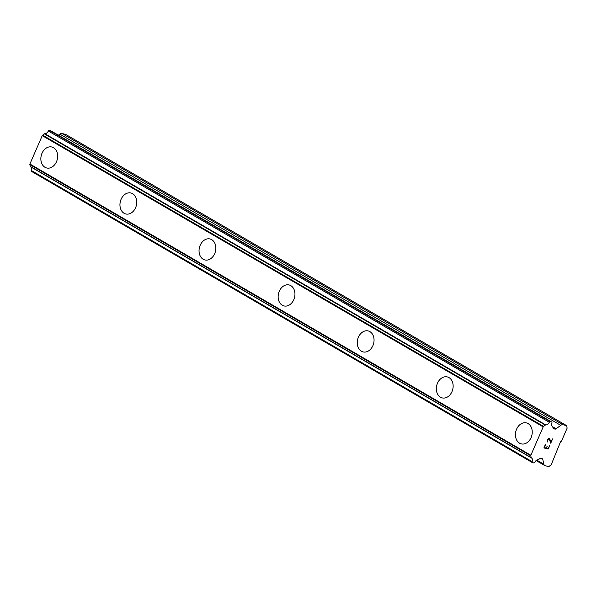 <?xml version="1.0" encoding="UTF-8"?>
<svg xmlns="http://www.w3.org/2000/svg" width="597" height="597" viewBox="0 0 597 597"><rect width="100%" height="100%" fill="white"/><g stroke="black" fill="none" stroke-linecap="round" stroke-linejoin="round"><path stroke-width="0.9" d="M46.693 167.981A10.798 8.246 103.7 0 1 45.006 167.294A10.798 8.246 103.7 0 1 41.589 154.392A10.798 8.246 103.7 0 1 51.82 147.004A10.798 8.246 103.7 0 1 53.514 147.69A10.798 8.246 103.7 0 1 56.931 160.6A10.798 8.246 103.7 0 1 46.693 167.981A10.798 8.246 103.7 0 1 44.991 167.294A10.798 8.246 103.7 0 1 41.574 154.384A10.798 8.246 103.7 0 1 51.82 147.004M125.795 213.965A10.798 8.246 103.7 0 1 124.101 213.278A10.798 8.246 103.7 0 1 120.684 200.376A10.798 8.246 103.7 0 1 130.922 192.988A10.798 8.246 103.7 0 1 132.609 193.674A10.798 8.246 103.7 0 1 136.026 206.584A10.798 8.246 103.7 0 1 125.788 213.965A10.798 8.246 103.7 0 1 124.086 213.278A10.798 8.246 103.7 0 1 120.676 200.368A10.798 8.246 103.7 0 1 130.915 192.988M204.883 259.949A10.798 8.246 103.7 0 1 203.189 259.262A10.798 8.246 103.7 0 1 199.771 246.352A10.798 8.246 103.7 0 1 210.01 238.972A10.798 8.246 103.7 0 1 211.711 239.658A10.798 8.246 103.7 0 1 215.121 252.568A10.798 8.246 103.7 0 1 204.883 259.949A10.798 8.246 103.7 0 1 203.196 259.262A10.798 8.246 103.7 0 1 199.779 246.36A10.798 8.246 103.7 0 1 210.017 238.972M283.985 305.933A10.798 8.246 103.7 0 1 282.291 305.246A10.798 8.246 103.7 0 1 278.874 292.343A10.798 8.246 103.7 0 1 289.112 284.956A10.798 8.246 103.7 0 1 290.806 285.642A10.798 8.246 103.7 0 1 294.224 298.552A10.798 8.246 103.7 0 1 283.978 305.933A10.798 8.246 103.7 0 1 282.284 305.246A10.798 8.246 103.7 0 1 278.866 292.336A10.798 8.246 103.7 0 1 289.105 284.956M363.08 351.917A10.798 8.246 103.7 0 1 361.394 351.23A10.798 8.246 103.7 0 1 357.976 338.327A10.798 8.246 103.7 0 1 368.207 330.939A10.798 8.246 103.7 0 1 369.901 331.626A10.798 8.246 103.7 0 1 373.319 344.536A10.798 8.246 103.7 0 1 363.08 351.917A10.798 8.246 103.7 0 1 361.379 351.23A10.798 8.246 103.7 0 1 357.961 338.32A10.798 8.246 103.7 0 1 368.2 330.939M442.183 397.901A10.798 8.246 103.7 0 1 440.489 397.214A10.798 8.246 103.7 0 1 437.071 384.311A10.798 8.246 103.7 0 1 447.31 376.923A10.798 8.246 103.7 0 1 448.996 377.61A10.798 8.246 103.7 0 1 452.414 390.52A10.798 8.246 103.7 0 1 442.176 397.901A10.798 8.246 103.7 0 1 440.474 397.214A10.798 8.246 103.7 0 1 437.056 384.304A10.798 8.246 103.7 0 1 447.302 376.923M521.278 443.884A10.798 8.246 103.7 0 1 519.584 443.198A10.798 8.246 103.7 0 1 516.166 430.295A10.798 8.246 103.7 0 1 526.405 422.915A10.798 8.246 103.7 0 1 528.099 423.594A10.798 8.246 103.7 0 1 531.509 436.504A10.798 8.246 103.7 0 1 521.271 443.884A10.798 8.246 103.7 0 1 519.577 443.198A10.798 8.246 103.7 0 1 516.159 430.288A10.798 8.246 103.7 0 1 526.397 422.907M543.882 447.944L548.218 449.004L543.882 447.944L545.471 444.295L544.345 447.593L546.091 448.019L547.143 446.332L546.382 448.093L547.136 446.332M546.382 448.093L548.121 448.519L549.807 445.362L548.225 449.004L549.8 445.355M544.345 447.593L545.748 444.369M547.606 441.564L547.345 441.19L547.845 441.623L547.404 441.989L547.837 441.623M547.404 441.989L547.031 441.22L547.621 439.355L548.994 438.332L549.71 438.847L549.419 438.437M549.71 438.847L550.143 439.929L549.703 438.84M550.143 439.929L550.837 442.265L550.135 439.929M550.837 442.265L552.621 438.899L550.74 443.22L549.21 438.862L547.889 439.459L547.352 441.198L547.882 439.452L549.203 438.855M550.74 443.205L552.613 438.899M542.777 459.406A1.963 1.239 -59.8 0 0 542.352 458.757A1.963 1.239 -59.8 0 0 542.136 458.675L540.815 458.347A1.963 1.239 -59.8 0 0 539.718 458.66L538.83 459.309A0.985 0.619 -59.8 0 1 538.3 459.638A3.925 2.47 -59.8 0 0 534.793 462.294A0.985 0.619 -59.8 0 1 533.83 462.951L532.442 462.608A0.985 0.619 -59.8 0 1 532.173 461.66A3.925 2.47 -59.8 0 0 531.546 458.018A3.925 2.47 -59.8 0 0 531.434 457.959A0.985 0.619 -59.8 0 1 531.196 457.623L530.8 455.817A0.985 0.619 -59.8 0 1 530.852 455.242L543.18 426.877A0.985 0.619 -59.8 0 1 543.591 426.392L545.33 425.109A0.985 0.619 -59.8 0 1 545.792 424.945A3.925 2.47 -59.8 0 0 549.3 422.28A0.985 0.619 -59.8 0 1 550.262 421.631L551.65 421.967A0.985 0.619 -59.8 0 1 551.912 422.922A3.925 2.47 -59.8 0 0 552.546 426.556A3.925 2.47 -59.8 0 0 552.658 426.616A0.985 0.619 -59.8 0 1 552.829 427.116L553.031 428.034A1.963 1.239 -59.8 0 0 553.464 428.683A1.963 1.239 -59.8 0 0 553.673 428.773L555.001 429.094A1.963 1.239 -59.8 0 0 556.098 428.788L560.755 425.348A3.925 2.47 -59.8 0 1 562.949 424.728L566.605 425.624L567.15 428.124L561.493 441.131L560.493 441.87L551.188 464.824L548.785 466.608L545.128 465.712A3.925 2.47 -59.8 0 1 544.703 465.541A3.925 2.47 -59.8 0 1 543.837 464.242L542.777 459.406L541.069 458.414M30.716 166.861A3.925 2.47 -59.8 0 1 31.231 170.429A0.985 0.619 120.2 0 0 31.492 171.376L532.248 462.496M50.902 130.847A0.985 0.619 120.2 0 0 50.708 130.736L49.312 130.392A0.985 0.619 120.2 0 0 48.35 131.049A3.925 2.47 -59.8 0 1 44.85 133.706A0.985 0.619 120.2 0 0 44.379 133.877L42.641 135.161A0.985 0.619 120.2 0 0 42.238 135.646L29.902 164.011A0.985 0.619 120.2 0 0 29.85 164.578L30.246 166.384A0.985 0.619 120.2 0 0 30.492 166.727L531.382 457.929M566.605 425.624L65.655 134.392L61.998 133.497A3.925 2.47 120.2 0 0 59.804 134.116L58.372 135.176M543.18 426.877L42.238 135.646M530.852 455.242L29.902 164.011M562.949 424.728L61.998 133.497M560.755 425.348L59.804 134.116M556.098 428.788L552.807 426.87M555.001 429.094L553.009 427.937M553.673 428.773L553.285 428.542M551.65 421.967L50.708 130.736M550.262 421.631L49.312 130.392M549.3 422.28L48.35 131.049M545.792 424.945L44.85 133.706M545.33 425.109L44.379 133.877M543.591 426.392L42.641 135.161M530.8 455.817L29.85 164.578M531.196 457.623L30.246 166.384M532.173 461.66L31.231 170.429M543.837 464.242L536.733 460.108M551.755 422.012L50.812 130.78M531.405 457.944L30.462 166.712M532.337 462.571L31.387 171.332M544.703 465.541L536.128 460.556"/></g></svg>
